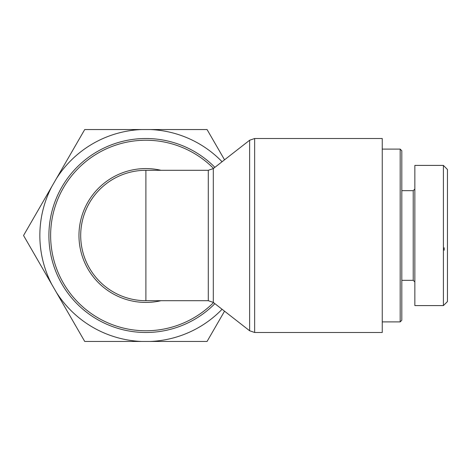 <?xml version="1.0" encoding="UTF-8"?>
<svg xmlns="http://www.w3.org/2000/svg" width="471" height="471" viewBox="0 0 471 471"><rect width="100%" height="100%" fill="white"/><g stroke="black" fill="none" stroke-linecap="round" stroke-linejoin="round"><path stroke-width="0.71" d="M214.888 167.34A96.985 96.985 0 0 0 77.45 166.781A96.985 96.985 0 0 0 77.45 304.219A96.985 96.985 0 0 0 214.888 303.66M136.614 170.961A65.204 65.204 0 0 0 136.614 300.039A65.204 65.204 0 0 0 145.892 300.704A65.204 65.204 0 0 1 80.694 235.5A65.204 65.204 0 0 1 145.892 170.296L145.892 300.704A65.204 65.204 0 0 1 80.694 235.5A65.204 65.204 0 0 1 145.892 170.296L208.294 170.296L208.294 300.704L213.304 302.423L213.304 168.577L208.294 170.296M382.246 235.5L382.246 332.485L254.646 332.485L254.646 138.515L382.246 138.515L382.246 235.5M400.179 321.893L401.81 320.262L401.81 150.738L400.179 149.107L400.179 321.893L382.246 321.893M444.188 250.242L444.188 247.764M447.45 301.564L447.45 169.483L443.411 165.439L443.411 305.597L447.45 301.564M414.851 189.042L413.22 190.673L413.22 280.327L414.851 281.958M443.411 305.591L414.851 305.591L414.851 165.409L443.411 165.409M56.326 178.733L84.721 129.549L141.512 129.549A106.046 106.046 0 0 0 56.326 178.733L51.945 186.316A106.046 106.046 0 0 0 51.945 284.684L23.55 235.5L51.945 186.316M222.076 161.736A106.046 106.046 0 0 0 150.273 129.549L207.063 129.549L224.537 159.81M84.721 341.451L56.326 292.267A106.046 106.046 0 0 0 141.512 341.451L84.721 341.451M224.537 311.19L207.063 341.451L150.273 341.451A106.046 106.046 0 0 0 222.076 309.264M141.512 129.549L150.273 129.549M56.326 292.267L51.945 284.684M150.273 341.451L141.512 341.451M213.522 302.594A95.266 95.266 0 0 1 78.622 302.953A95.266 95.266 0 0 1 78.622 168.047A95.266 95.266 0 0 1 213.522 168.406M160.982 170.296A66.923 66.923 0 0 0 78.969 235.5A66.923 66.923 0 0 0 160.982 300.704M213.304 168.577L249.636 140.234L249.636 330.766L254.646 332.485M145.892 300.704L208.294 300.704M213.304 302.423L249.636 330.766M249.636 140.234L254.646 138.515M400.179 149.107L382.246 149.107M413.22 190.673L401.81 190.673M413.22 280.327L401.81 280.327"/></g></svg>
